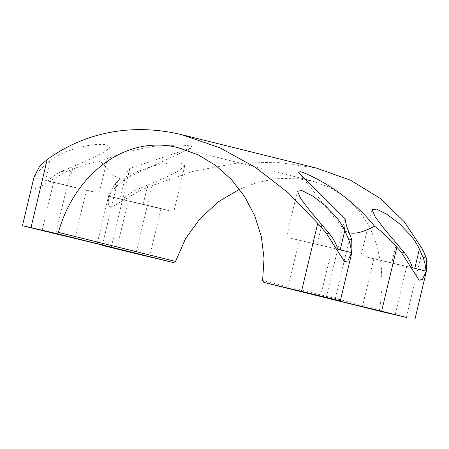 <?xml version="1.0" encoding="UTF-8"?>
<svg xmlns="http://www.w3.org/2000/svg" width="449" height="449" viewBox="0 0 449 449"><rect width="100%" height="100%" fill="white"/><g stroke="black" fill="none" stroke-linecap="round" stroke-linejoin="round"><path stroke-width="0.34" stroke-dasharray="2.25 1.68" d="M345.214 218.916L343.951 223.052L344.669 230.393L349.12 232.79M414.809 268.35L364.801 256.626L412.429 267.756M340.202 249.84L290.194 238.116L337.816 249.246M68.512 186.009L94.902 192.228L85.276 189.731L34.287 177.72C36.936 173.303 39.939 169.61 43.295 166.641L50.17 160.832C53.88 157.835 58.488 155.073 63.994 152.542L78.973 147.233L94.498 144.404L106.368 144.466L110.173 147.143L103.972 152.413L90.524 159.126L73.148 166.534L68.512 186.009L47.869 181.087C51.787 176.99 56.467 173.712 61.917 171.265L73.148 166.534M143.119 204.519L169.514 210.738L159.889 208.246L108.899 196.23C111.548 191.813 114.551 188.125 117.902 185.156L124.783 179.342C128.493 176.345 133.095 173.583 138.606 171.052L153.58 165.743L169.105 162.914L180.981 162.981L184.786 165.653L178.584 170.929L165.137 177.636L147.76 185.044L143.119 204.519L122.482 199.603C126.399 195.5 131.08 192.223 136.53 189.775L147.76 185.044M323.128 245.962L299.253 240.204L323.128 245.962M397.741 264.472L373.865 258.714L397.741 264.472M152.093 206.585L128.212 200.826L152.093 206.585M77.481 188.075L53.605 182.311L77.481 188.075M34.062 176.957L33.731 186.919L36.403 189.068L65.301 172.102L71.004 169.795C81.089 165.675 90.889 162.819 100.402 161.225L125.35 152.093L152.166 146.486L180.195 144.937L191.218 145.953L192.194 147.665L129.716 168.51C127.735 171.956 123.705 176.244 117.621 181.362L114.517 184.315L108.675 195.472L108.338 205.434L111.01 207.578L139.914 190.617L152.088 185.577L193.16 171.35L235.321 163.385L276.769 162.196L316.219 168.038M129.716 168.51L128.986 172.73L125.192 178.736L120.461 178.904L114.181 175.918L100.402 161.225M340.157 250.026L351.399 252.619M414.764 268.536L426.011 271.129M380.595 311.387L379.714 309.546L262.603 280.49M239.508 189.214L257.524 182.434L275.888 178.753L294.303 178.219L311.903 180.885L330.144 187.547L346.128 197.779L359.531 211.294L369.954 227.564L377.227 246.074L381.302 266.38L382.116 287.674L379.714 309.546M122.482 199.603L108.899 196.23M47.869 181.087L34.287 177.72M50.17 160.832L45.534 180.313M124.783 179.342L120.141 198.823M136.53 189.775L139.914 190.617M114.517 184.315L117.902 185.156M61.917 171.265L65.301 172.102M39.905 165.804L43.295 166.641M71.004 169.795L55.749 233.822M117.621 181.362L102.439 245.087M422.616 249.33L406.401 317.398M350.271 235.607L335.016 299.629M321.821 224.848L317.179 244.323M396.428 243.358L391.786 262.839M152.088 185.577L135.873 253.646M372.058 209.632L361.091 255.672M297.451 191.122L286.479 237.156M110.173 147.143L99.207 193.177M184.786 165.653L173.819 211.687M332.086 248.022L320.625 296.11M406.693 266.532L395.238 314.62M161.045 208.645L149.59 256.733M86.433 190.135L74.977 238.223M128.986 172.73L111.212 247.337M108.675 195.472L97.164 243.796M53.605 182.311L42.15 230.399M343.951 223.052L326.17 297.681M128.212 200.826L116.757 248.909M373.865 258.714L362.405 306.796M299.253 240.204L287.798 288.286M179.246 147.968L311.903 180.885M192.194 147.665L125.192 178.736M298.63 172.528L344.669 230.393"/><path stroke-width="0.67" d="M348.643 232.677C355.007 234.288 363.645 232.133 374.55 226.206C364.863 214.257 353.531 203.47 340.555 193.845C328.488 184.662 309.748 174.408 300.044 171.602L298.63 172.528L345.214 218.916C345.449 222.805 347.133 228.367 350.271 235.607L351.719 239.598L351.937 252.057L340.325 300.802L335.016 299.629A61.833 0.297 13.4 0 0 326.17 297.681A61.833 0.297 13.4 0 0 381.639 311.196L406.401 317.398A403.657 1.925 13.4 0 1 380.595 311.387L263.95 282.449L262.603 280.49L264.04 258.383L261.335 236.612L254.695 215.672L244.559 196.454L231.358 179.493L215.627 165.4L198.082 154.782L178.174 147.71C125.815 134.184 74.568 174.24 58.409 232.369L175.52 261.425L185.544 238.649L200.175 218.45L218.523 201.758L239.508 189.214M374.55 226.206C382.29 231.942 389.738 238.935 396.888 247.174L400.935 251.81L404.319 252.652L384.254 228.939L375.257 216.996L372.058 209.632L376.588 209.094L387.156 214.459L399.778 224.04L410.784 235.523C414.567 240.243 417.441 244.756 419.405 249.06L414.809 268.35M175.52 261.425L173.437 262.57A403.657 1.925 13.4 0 1 135.873 253.646L102.372 245.39A61.833 0.297 -166.6 0 0 111.212 247.337A61.833 0.297 -166.6 0 0 55.749 233.822L22.45 225.707L34.062 176.957L39.905 165.804L47.201 159.552C83.907 132.904 131.057 122.583 181.306 134.582L220.032 147.833L255.487 167.449L288.269 192.834L317.729 223.305L326.322 233.3L329.706 234.137L309.642 210.429L300.645 198.48L297.451 191.122L301.975 190.584L312.549 195.949L325.166 205.524L336.172 217.013C339.955 221.733 342.828 226.245 344.798 230.545L340.202 249.84M296.75 290.346L320.625 296.11L296.75 290.346M371.362 308.856L395.238 314.62L371.362 308.856M125.714 250.969L149.59 256.733L125.714 250.969M380.584 311.387L263.95 282.449A403.657 1.925 -166.6 0 1 301.515 291.373L340.325 300.802M51.102 232.459L74.977 238.223L51.102 232.459M404.319 252.652C408.079 257.294 410.779 262.328 412.429 267.756L426.011 271.129C425.63 266.016 424.608 261.397 422.947 257.271L419.405 249.06M183.568 135.127L316.219 168.038L350.512 180.206L380.146 198.374L404.139 221.587L422.616 249.33L426.331 258.113L426.55 270.567L414.938 319.312M329.706 234.137C333.467 238.784 336.172 243.818 337.816 249.246L351.399 252.619C351.023 247.506 349.996 242.887 348.334 238.761L344.798 230.545M400.935 251.81L419.113 280.21L422.447 279.43L426.55 270.567M326.322 233.3L344.506 261.694L347.835 260.914L351.937 252.057M22.45 225.707L30.987 227.621A403.657 1.925 -166.6 0 1 56.793 233.632L58.409 232.369M317.729 223.305L301.515 291.373M422.947 257.271L426.331 258.113M348.334 238.761L351.719 239.598M102.439 245.087L102.372 245.39M396.888 247.174L381.639 311.196M47.201 159.552L30.987 227.621M173.437 262.57L56.793 233.632M97.164 243.796L97.063 244.217"/></g></svg>
